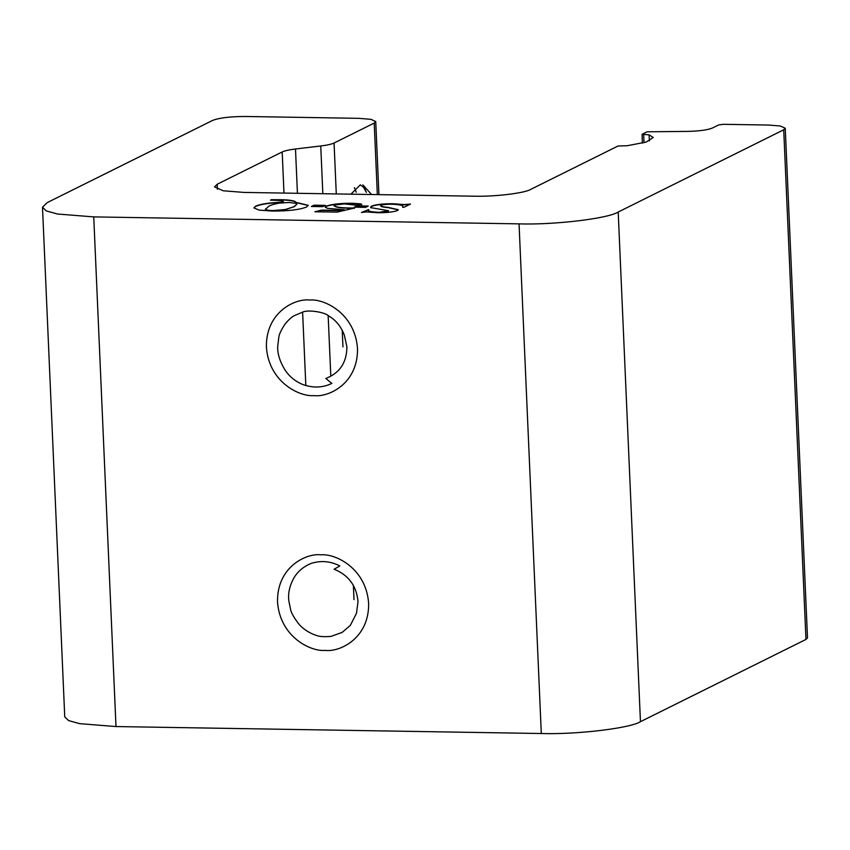 <?xml version="1.0" encoding="UTF-8"?>
<svg xmlns="http://www.w3.org/2000/svg" width="850" height="850" viewBox="0 0 850 850"><rect width="100%" height="100%" fill="white"/><g stroke="black" fill="none" stroke-linecap="round" stroke-linejoin="round"><path stroke-width="1.27" d="M326.644 378.133C340.053 372.64 346.8 362.196 346.906 346.821L344.314 335.059C340.967 326.336 335.686 319.919 328.461 315.807C325.189 312.332 308.561 309.432 302.749 312.067L294.217 315.711C291.741 316.933 288.745 319.642 285.207 323.839C281.318 329.672 279.193 334.114 278.832 337.142L277.716 346.194C277.344 353.547 279.809 361.526 285.101 370.111C289.648 376.911 295.8 381.799 303.546 384.795C313.618 388.163 323.064 387.685 331.861 383.382L325.752 378.431M357.51 348.564C358.116 383.871 328.281 397.513 314.033 395.59C299.944 397.046 268.866 382.415 266.39 347.066C265.784 311.759 295.619 298.116 309.868 300.039C323.946 298.584 355.034 313.214 357.51 348.564M335.006 569.585C348.914 575.535 356.586 586.202 358.031 601.609L356.469 613.296L350.349 625.366L342.157 632.389L331.086 636.374C324.084 636.958 319.164 636.629 316.306 635.364C312.938 634.472 304.045 630.594 298.371 623.475C293.728 617.217 291.157 612.616 290.636 609.684L288.851 600.982C287.853 593.459 289.606 585.65 294.121 577.564C298.084 571.104 303.822 566.366 311.344 563.348C321.141 560.32 330.639 561.191 339.83 565.962L334.082 569.266M368.634 603.362C369.24 638.669 339.405 652.311 325.157 650.388C311.068 651.844 279.99 637.202 277.514 601.864C276.909 566.557 306.744 552.914 320.992 554.838C335.081 553.371 366.159 568.013 368.634 603.362M364.522 187.808L366.371 192.387L363.545 187.308L360.326 184.854L350.933 194.172M362.897 184.907L371.567 194.512M93.744 216.899L519.053 223.869C554.147 225.027 608.303 218.556 618.205 212.022L783.721 129.784L785.251 128.254L807.5 637.904L805.97 639.434L640.454 721.682C630.562 728.206 576.406 734.676 541.301 733.518L115.993 726.559L93.744 216.899L57.524 214.019L46.367 210.949L42.5 207.241L47.079 202.672L212.596 120.424C219.396 117.821 230.414 116.503 245.65 116.482L358.658 118.331L370.983 119.34L375.732 121.55L374.212 123.069L334.061 143.023C331.553 144.213 327.123 145.201 320.748 145.977L322.841 193.715M115.993 726.559L79.772 723.669L68.616 720.598L64.749 716.901L42.5 207.241M361.505 204.531L360.634 203.83L352.314 203.267C340.478 203.192 331.755 204.159 326.145 206.167L325.157 207.113L327.441 208.335L344.229 209.738L341.264 210.439L321.672 210.12L314.893 211.756L337.174 212.117L354.45 208.038L351.549 207.995C339.607 207.931 333.986 206.943 334.666 205.052L344.324 203.883L356.161 205.201L361.749 204.298M333.944 205.902L334.666 205.052M356.915 205.881L354.291 207.188L365.585 207.368L368.209 206.061L356.915 205.881L354.801 207.188M314.022 205.179L311.397 206.476L322.703 206.667L325.327 205.36L314.022 205.179L311.908 206.486M273.466 200.228C280.181 200.345 283.56 200.982 283.603 202.141C270.141 202.555 260.812 203.904 255.616 206.189L253.874 207.857L259.059 210.099L272.043 211.055C288.065 211.119 299.551 209.78 306.499 207.018L308.274 205.339L295.928 202.343C295.205 200.781 290.286 199.909 281.169 199.729L271.469 199.697L270.491 200.175L273.466 200.228M283.613 202.3L283.613 202.396C270.151 202.81 260.833 204.159 255.627 206.444L255.616 206.189M378.006 212.234C370.494 211.926 367.381 211.034 368.666 209.589L361.484 212.468L366.541 211.926L377.453 212.723C386.538 212.798 393.21 212.064 397.46 210.524L398.31 209.706L387.834 207.315C382.84 206.943 380.46 206.295 380.662 205.36C383.297 204.521 387.122 204.149 392.158 204.234C400.637 204.606 404.122 205.626 402.613 207.273L403.962 207.304L410.518 204.042L404.345 204.563L393.391 203.756C383.541 203.66 376.242 204.446 371.493 206.104L370.972 207.655L388.567 210.726L378.016 212.489C370.504 212.171 367.391 211.289 368.677 209.844M368.369 210.343L368.666 209.589M388.567 210.726L388.365 211.501L378.016 212.489M370.494 207.06L370.972 207.655M402.9 206.699L402.613 207.273M642.334 143.14L642.101 134.289L649.113 134.852L653.225 137.477L646.181 142.067L627.247 145.722L617.992 146.019L530.687 189.401C524.801 193.173 494.211 196.828 473.843 196.191L243.929 192.419L223.157 190.772L214.551 186.883L217.175 184.259L282.189 151.959C284.686 150.769 289.117 149.781 295.492 148.994L320.748 145.977M785.251 128.254L780.279 126.002L768.166 125.035L723.69 124.312L718.739 124.897L712.438 128.031C707.561 129.997 699.263 131.123 687.533 131.399L647.094 131.803L642.101 134.289M410.029 204.287L404.356 204.818L393.401 204.011C383.552 203.915 376.252 204.701 371.503 206.359L371.493 206.104M371.503 206.359L370.983 207.91M398.289 209.833L387.844 207.57C382.851 207.198 380.471 206.55 380.683 205.615M368.464 209.844L361.994 212.479M308.263 205.466L295.949 202.597C295.216 201.036 290.296 200.164 281.18 199.984L271.001 200.186M255.627 206.444L253.895 207.984M268.887 206.178L265.519 209.238C266.029 210.014 268.547 210.46 273.073 210.577L285.217 209.536L293.834 206.731L296.841 204.191L296.151 203.363L289.351 202.481L279.576 203.076C274.401 204 270.842 205.031 268.887 206.178M265.402 209.015L265.529 209.493C266.039 210.269 268.558 210.715 273.084 210.832L273.073 210.577M273.084 210.832L285.217 209.536M285.228 209.791L293.834 206.731M293.845 206.986L296.841 204.329M324.828 205.604L314.033 205.434M367.721 206.306L356.926 206.136M361.526 204.786L360.644 204.085L352.325 203.522C340.489 203.447 331.766 204.414 326.156 206.423L326.145 206.167M326.156 206.423L325.178 207.241M354.471 208.292L351.549 207.995M351.56 208.25C339.618 208.186 333.997 207.198 334.677 205.307M344.229 209.738L341.275 210.694L321.683 210.375L315.892 211.778M377.336 194.607L374.212 123.069M334.061 143.023L336.281 193.938M342.231 330.257L342.954 346.885M353.377 585.416L353.993 599.622M328.164 315.637L330.809 376.221M331.096 382.925L331.128 383.743M217.398 189.274L217.175 184.259M283.985 193.077L282.189 151.959M305.819 385.528L302.611 312.099M297.426 193.301L295.492 148.994M541.301 733.518L519.053 223.869M640.454 721.682L618.205 212.022M805.97 639.434L783.721 129.784M649.113 134.852L649.379 140.877M643.662 134.757L644.003 142.704M356.246 192.227L354.397 187.648M375.732 121.55L378.93 194.629"/></g></svg>
